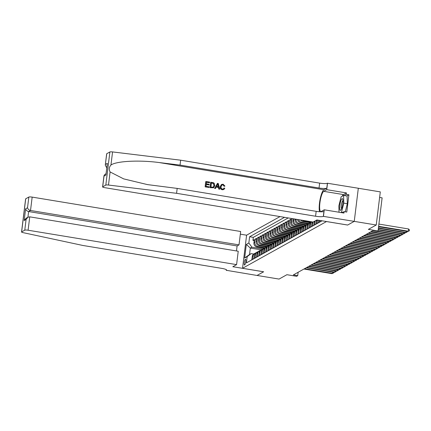 <?xml version="1.0" encoding="UTF-8"?>
<svg xmlns="http://www.w3.org/2000/svg" width="431" height="431" viewBox="0 0 431 431"><rect width="100%" height="100%" fill="white"/><g stroke="black" fill="none" stroke-linecap="round" stroke-linejoin="round"><path stroke-width="0.65" d="M244.646 265.033A2.931 0.668 -80.6 0 0 245.697 262.021A2.931 0.668 -80.6 0 0 245.476 259.279A2.931 0.668 -80.6 0 0 245.347 259.306A2.931 0.668 -80.6 0 0 244.296 262.323A2.931 0.668 -80.6 0 0 244.522 265.06A2.931 0.668 -80.6 0 0 244.646 265.033M280.021 216.583L246.602 235.175L242.534 268.292L326.531 221.539M358.317 188.261L380.298 191.887L376.236 225.009L368.376 229.378L378.052 230.978L382.119 197.856L379.619 197.446M242.534 268.292L263.648 271.778L257.048 275.447L279.04 279.078L286.901 274.703L296.576 276.303L297.724 275.662L298.144 272.257M326.531 221.566L347.645 225.047L354.239 221.378L376.236 225.009M250.454 260.636L251.844 259.731L252.248 256.467L253.164 255.955A3.663 3.507 -119.1 0 1 255.637 253.035M253.164 255.955L252.765 259.225L254.139 258.455L254.543 255.19L255.459 254.678A3.663 3.507 -119.1 0 1 257.932 251.758M255.459 254.678L255.06 257.948L256.434 257.178L256.838 253.913L257.754 253.401A3.663 3.507 -119.1 0 1 260.227 250.481M257.754 253.401L257.355 256.671L258.729 255.901L259.133 252.636L260.049 252.124A3.663 3.507 -119.1 0 1 262.522 249.204M260.049 252.124L259.651 255.394L261.024 254.624L261.428 251.359L262.344 250.847A3.663 3.507 -119.1 0 1 264.817 247.927M262.344 250.847L261.946 254.118L263.319 253.347L263.724 250.082L264.639 249.571A3.663 3.507 -119.1 0 1 267.112 246.651M264.639 249.571L264.241 252.841L265.615 252.07L266.019 248.806L266.934 248.294A3.663 3.507 -119.1 0 1 269.407 245.374M266.934 248.294L266.536 251.564L267.91 250.794L268.314 247.529L269.23 247.017A3.663 3.507 -119.1 0 1 271.702 244.097M269.23 247.017L268.831 250.287L270.205 249.517L270.609 246.252L271.525 245.74A3.663 3.507 -119.1 0 1 273.997 242.82M271.525 245.74L271.121 249.01L272.5 248.24L272.904 244.975L273.82 244.463A3.663 3.507 -119.1 0 1 276.293 241.543M273.82 244.463L273.416 247.733L274.795 246.963L275.199 243.698L276.115 243.186A3.663 3.507 -119.1 0 1 278.588 240.266M276.115 243.186L275.711 246.457L277.09 245.692L277.494 242.421L278.41 241.91A3.663 3.507 -119.1 0 1 280.883 238.989M278.41 241.91L278.006 245.18L279.385 244.415L279.784 241.144L280.705 240.633A3.663 3.507 -119.1 0 1 283.178 237.713M280.705 240.633L280.301 243.903L281.68 243.138L282.079 239.868L283 239.356A3.663 3.507 -119.1 0 1 285.473 236.436M283 239.356L282.596 242.626L283.975 241.861L284.374 238.591L285.295 238.079A3.663 3.507 -119.1 0 1 287.768 235.159M285.295 238.079L284.891 241.349L286.27 240.584L286.669 237.314L287.59 236.802A3.663 3.507 -119.1 0 1 290.063 233.882M287.59 236.802L287.186 240.072L288.565 239.307L288.964 236.037L289.885 235.525A3.663 3.507 -119.1 0 1 292.358 232.605M289.885 235.525L289.481 238.796L290.86 238.031L291.259 234.76L292.18 234.248A3.663 3.507 -119.1 0 1 294.653 231.328M292.18 234.248L291.776 237.519L293.155 236.754L293.554 233.483L294.475 232.972A3.663 3.507 -119.1 0 1 296.948 230.052M294.475 232.972L294.071 236.242L295.45 235.477L295.849 232.207L296.77 231.695A3.663 3.507 -119.1 0 1 299.243 228.775M296.77 231.695L296.366 234.965L297.746 234.2L298.144 230.93L299.066 230.418A3.663 3.507 -119.1 0 1 301.538 227.498M299.066 230.418L298.661 233.688L300.041 232.923L300.439 229.653L301.361 229.141A3.663 3.507 -119.1 0 1 303.833 226.221M301.361 229.141L300.957 232.411L302.336 231.646L302.734 228.376L303.656 227.864A3.663 3.507 -119.1 0 1 306.123 224.944M303.656 227.864L303.252 231.135L304.631 230.369L305.029 227.099L305.951 226.587A3.663 3.507 -119.1 0 1 308.418 223.667M305.951 226.587L305.547 229.858L306.926 229.093L307.325 225.822L308.246 225.311A3.663 3.507 -119.1 0 1 310.713 222.391M308.246 225.311L307.842 228.581L309.221 227.816L309.62 224.546L310.541 224.039A3.663 3.507 -119.1 0 1 311.71 221.809M310.541 224.039L310.137 227.304L311.516 226.539L311.915 223.269L312.836 222.762A3.663 3.507 -119.1 0 1 313.003 222.024M312.836 222.762L312.432 226.027L313.811 225.262L314.21 221.992L315.131 221.486A3.663 3.507 -119.1 0 1 315.266 220.855M315.131 221.486L314.727 224.75L316.106 223.985L316.505 220.715L317.426 220.209A3.663 3.507 -119.1 0 1 317.448 220.042M317.426 220.209L317.022 223.473L318.401 222.708L318.703 220.246M319.538 220.386L319.317 222.197L320.696 221.432L320.799 220.597M292.099 218.576L293.215 218.862M300.854 227.773L293.716 226.593A3.663 3.507 60.9 0 1 290.634 222.434L291.038 219.163L289.659 219.929L290.92 220.139M298.559 229.05L291.421 227.87A3.663 3.507 60.9 0 1 288.344 223.711L288.743 220.44L287.364 221.205L288.625 221.415M296.264 230.326L289.126 229.147A3.663 3.507 60.9 0 1 286.049 224.987L286.448 221.717L285.069 222.482L286.329 222.692M293.969 231.603L286.83 230.423A3.663 3.507 60.9 0 1 283.754 226.264L284.153 222.994L282.774 223.759L284.034 223.969M291.674 232.88L284.535 231.7A3.663 3.507 60.9 0 1 281.459 227.541L281.858 224.271L280.479 225.036L281.739 225.246M289.379 234.157L282.24 232.977A3.663 3.507 60.9 0 1 279.164 228.818L279.563 225.548L278.184 226.313L279.444 226.523M287.084 235.434L279.945 234.254A3.663 3.507 60.9 0 1 276.869 230.095L277.268 226.825L275.888 227.59L277.149 227.8M284.789 236.711L277.65 235.531A3.663 3.507 60.9 0 1 274.574 231.372L274.973 228.101L273.599 228.866L274.854 229.076M282.494 237.987L275.355 236.808A3.663 3.507 60.9 0 1 272.279 232.648L272.678 229.378L271.304 230.143L272.559 230.353M280.198 239.264L273.06 238.084A3.663 3.507 60.9 0 1 269.984 233.925L270.382 230.655L269.009 231.42L270.264 231.63M277.903 240.541L270.765 239.361A3.663 3.507 60.9 0 1 267.689 235.202L268.087 231.932L266.714 232.697L267.969 232.907M275.608 241.813L268.47 240.638A3.663 3.507 60.9 0 1 265.394 236.474L265.792 233.209L264.418 233.974L265.674 234.184M273.313 243.089L266.175 241.915A3.663 3.507 60.9 0 1 263.099 237.75L263.497 234.486L262.123 235.251L263.379 235.461M271.018 244.366L263.88 243.192A3.663 3.507 60.9 0 1 260.803 239.027L261.202 235.762L259.828 236.527L261.084 236.738M268.723 245.643L261.585 244.469A3.663 3.507 60.9 0 1 258.508 240.304L258.907 237.039L257.533 237.804L258.789 238.014M266.428 246.92L259.29 245.745A3.663 3.507 60.9 0 1 256.213 241.581L256.612 238.316L255.238 239.081L256.493 239.291M378.052 230.978L376.904 231.614L372.503 230.887L293.328 274.935L297.724 275.662M261.154 249.856L250.319 248.073L249.527 254.516L251.133 253.622L247.173 256.623L246.408 262.888L322.054 220.801M247.173 256.623L244.652 258.029L246.322 244.42L248.843 243.014L249.614 236.748L284.53 217.326M265.097 247.696L257.916 246.51A3.663 3.507 -119.1 0 1 254.834 242.351L255.238 239.081M264.133 248.197L256.995 247.022L257.916 246.51M267.392 246.419L260.211 245.234A3.663 3.507 -119.1 0 1 257.129 241.074L257.533 237.804M269.687 245.142L262.506 243.957A3.663 3.507 -119.1 0 1 259.424 239.798L259.828 236.527M271.983 243.865L264.801 242.68A3.663 3.507 -119.1 0 1 261.719 238.521L262.123 235.251M274.278 242.588L267.096 241.403A3.663 3.507 -119.1 0 1 264.014 237.244L264.418 233.974M276.573 241.312L269.391 240.126A3.663 3.507 -119.1 0 1 266.31 235.967L266.714 232.697M278.868 240.035L271.686 238.849A3.663 3.507 -119.1 0 1 268.605 234.69L269.009 231.42M281.163 238.758L273.981 237.573A3.663 3.507 -119.1 0 1 270.9 233.413L271.304 230.143M283.458 237.481L276.276 236.296A3.663 3.507 -119.1 0 1 273.195 232.137L273.599 228.866M285.753 236.204L278.571 235.019A3.663 3.507 -119.1 0 1 275.49 230.86L275.888 227.59M288.048 234.927L280.867 233.742A3.663 3.507 -119.1 0 1 277.785 229.583L278.184 226.313M290.343 233.65L283.162 232.465A3.663 3.507 -119.1 0 1 280.08 228.306L280.479 225.036M292.638 232.374L285.457 231.188A3.663 3.507 -119.1 0 1 282.375 227.029L282.774 223.759M294.933 231.097L287.746 229.912A3.663 3.507 -119.1 0 1 284.67 225.752L285.069 222.482M297.228 229.82L290.041 228.635A3.663 3.507 -119.1 0 1 286.965 224.476L287.364 221.205M299.523 228.543L292.337 227.358A3.663 3.507 -119.1 0 1 289.26 223.199L289.659 219.929M301.819 227.266L294.632 226.081A3.663 3.507 -119.1 0 1 291.555 221.922L291.954 218.652M304.114 225.989L296.927 224.804A3.663 3.507 -119.1 0 1 293.85 220.645L294.066 218.9M303.149 226.496L296.011 225.316L296.927 224.804M306.403 224.713L299.222 223.527A3.663 3.507 -119.1 0 1 296.145 219.368L296.162 219.244M305.444 225.219L298.306 224.039L299.222 223.527M308.698 223.436L301.517 222.251A3.663 3.507 -119.1 0 1 298.581 219.643M307.739 223.942L300.601 222.762L301.517 222.251M310.993 222.159L303.812 220.974A3.663 3.507 -119.1 0 1 302.147 220.23M310.034 222.665L302.896 221.486L303.812 220.974M288.226 217.935L253.309 237.362L252.943 240.358L254.198 240.568M256.995 247.022A3.663 3.507 60.9 0 1 253.918 242.858L254.317 239.593L252.943 240.358M293.225 218.759L292.929 221.157A3.663 3.507 60.9 0 0 296.011 225.316M295.321 219.104L295.224 219.88A3.663 3.507 60.9 0 0 298.306 224.039M251.133 253.622L253.676 254.042M262.802 248.973L251.925 247.178L250.319 248.073L246.322 244.42M316.64 220.085A3.663 3.507 60.9 0 0 316.505 220.715M314.344 221.362A3.663 3.507 60.9 0 0 314.21 221.992M312.367 221.917A3.663 3.507 60.9 0 0 311.915 223.269M311.602 221.793L311.36 221.927A3.663 3.507 60.9 0 0 309.62 224.546M309.981 222.692L309.065 223.204A3.663 3.507 60.9 0 0 307.325 225.822M307.686 223.969L306.77 224.481A3.663 3.507 60.9 0 0 305.029 227.099M305.39 225.246L304.475 225.758A3.663 3.507 60.9 0 0 302.734 228.376M303.095 226.523L302.179 227.035A3.663 3.507 60.9 0 0 300.439 229.653M300.488 219.961A3.663 3.507 60.9 0 0 302.896 221.486M300.8 227.8L299.884 228.311A3.663 3.507 60.9 0 0 298.144 230.93M297.519 219.471A3.663 3.507 60.9 0 0 300.601 222.762M298.505 229.076L297.589 229.588A3.663 3.507 60.9 0 0 295.849 232.207M296.21 230.353L295.294 230.865A3.663 3.507 60.9 0 0 293.554 233.483M293.915 231.63L292.999 232.142A3.663 3.507 60.9 0 0 291.259 234.76M291.62 232.907L290.704 233.419A3.663 3.507 60.9 0 0 288.964 236.037M289.325 234.184L288.409 234.696A3.663 3.507 60.9 0 0 286.669 237.314M287.03 235.461L286.114 235.972A3.663 3.507 60.9 0 0 284.374 238.591M284.735 236.738L283.819 237.249A3.663 3.507 60.9 0 0 282.079 239.868M282.44 238.014L281.524 238.526A3.663 3.507 60.9 0 0 279.784 241.144M280.145 239.291L279.229 239.803A3.663 3.507 60.9 0 0 277.494 242.421M277.855 240.568L276.934 241.08A3.663 3.507 60.9 0 0 275.199 243.698M275.56 241.845L274.639 242.357A3.663 3.507 60.9 0 0 272.904 244.975M273.265 243.122L272.344 243.634A3.663 3.507 60.9 0 0 270.609 246.252M270.97 244.399L270.048 244.91A3.663 3.507 60.9 0 0 268.314 247.529M268.675 245.675L267.753 246.187A3.663 3.507 60.9 0 0 266.019 248.806M266.38 246.952L265.458 247.464A3.663 3.507 60.9 0 0 263.724 250.082M264.084 248.229L263.163 248.741A3.663 3.507 60.9 0 0 261.428 251.359M261.789 249.506L260.868 250.018A3.663 3.507 60.9 0 0 259.133 252.636M259.494 250.783L258.573 251.295A3.663 3.507 60.9 0 0 256.838 253.913M257.199 252.06L256.278 252.566A3.663 3.507 60.9 0 0 254.543 255.19M253.309 237.362L249.614 236.748M248.843 243.014L251.925 247.178M254.904 253.336L253.983 253.843A3.663 3.507 60.9 0 0 252.248 256.467M244.652 258.029L249.527 254.516M378.623 226.313L408.286 231.205L407.71 231.528L378.574 226.717M378.897 224.072L408.561 228.969L408.286 231.205L409.342 230.817L407.71 231.528M408.561 228.969L409.45 229.922L409.342 230.817M339.962 209.956A5.953 1.358 -80.6 0 0 340.986 209.962A5.953 1.358 -80.6 0 0 342.667 204.725A5.953 1.358 -80.6 0 0 342.758 199.224A5.953 1.358 -80.6 0 0 342.693 199.052A5.953 1.358 -80.6 0 0 340.393 202.311A5.953 1.358 -80.6 0 0 339.962 209.956M342.968 200.652A4.073 0.932 -80.6 0 0 341.551 203.971A4.073 0.932 -80.6 0 0 341.433 208.41A4.073 0.932 -80.6 0 0 341.643 208.679M339.025 212.241L338.847 205.883L341.115 196.822L343.593 195.448L347.111 196.024L347.321 203.707L345.296 211.81M343.593 195.448L343.803 203.125L341.541 212.187L340.889 212.548M347.321 203.707L343.803 203.125M342.764 212.386L341.541 212.187M205.161 186.876L209.121 187.453L205.161 186.876A11.928 2.721 -80.6 0 1 205.819 181.505L209.644 182.06L209.434 182.755L206.578 182.286M206.298 184.592L209.089 184.921L206.314 184.463L206.083 186.321L209.197 186.833L209.121 187.453M210.797 182.248L210.694 182.308A11.928 2.721 -80.6 0 0 210.032 187.679L213.609 187.776L210.134 187.62L210.797 182.248L213.523 182.776L214.245 183.288L214.8 185.621L213.609 187.776M222.353 189.78L223.84 189.516L222.353 189.78C220.72 189.376 219.993 188.325 220.166 186.628L221.426 184.527L223.118 184.209L224.96 186.106L224.023 186.246L223.005 184.824L221.997 184.969L221.098 186.645C220.877 187.889 221.329 188.708 222.461 189.09L223.387 188.95L223.931 188.088M106.753 153.705L105.272 165.127L106.662 153.808A2.748 0.479 7 0 1 106.753 153.705L109.883 151.965A2.748 0.479 7 0 1 112.561 151.922L180.648 160.187L180.045 165.089L319.037 188.018A6.411 1.115 -173 0 0 326.8 188.142L323.934 189.737A11.928 2.721 -80.6 0 0 320.114 199.3A11.928 2.721 -80.6 0 0 319.565 211.734M180.045 165.089L159.168 162.552C139.24 159.896 116.472 161.059 110.95 165.019C109.048 167.185 108.763 169.496 110.099 171.947L123.654 178.881L147.51 184.613L177.179 188.406L316.176 211.341A6.411 1.115 -173 0 0 323.94 211.459L323.336 216.362L354.255 221.372L347.677 225.03L316.887 219.95L313.121 222.046L104.636 187.647A2.748 0.479 -173 0 1 102.594 186.925A2.748 0.479 -173 0 1 102.686 186.828L105.816 185.082L109.883 151.965M217.45 183.347L214.59 188.428L215.484 188.503L214.692 188.374L217.45 183.347L218.285 183.487L219.724 189.204L218.932 189.069L218.539 187.318L216.287 186.946L215.484 188.503M216.227 187.065L218.366 187.415L218.829 189.128L219.724 189.204M180.648 160.187L319.64 183.121A6.411 1.115 -173 0 0 327.404 183.245L358.317 188.25L354.255 221.372M177.179 188.406L176.581 193.309L315.573 216.238A6.411 1.115 -173 0 0 323.336 216.362M110.099 171.947L108.493 185.044L176.581 193.309M342.187 196.229A10.301 2.349 99.4 0 1 343.442 194.58L346.438 192.916L346.26 194.343L344.127 195.534M342.117 212.747L344.143 211.621L346.783 212.057L348.9 194.78L346.26 194.343M344.143 211.621L343.965 213.054L324.257 209.8L323.465 216.292M327.528 183.17L326.73 189.662L323.74 191.326A10.301 2.349 -80.6 0 0 320.039 201.929A10.301 2.349 -80.6 0 0 320.826 211.562A10.301 2.349 -80.6 0 0 321.267 211.47L324.257 209.8M346.438 192.916L326.73 189.662M108.493 185.044A2.748 0.479 -173 0 0 105.816 185.082M348.9 194.78L346.766 195.97M105.272 165.127L106.716 167.821M105.439 164.405L107.341 163.344L105.902 175.072L104 176.128L104.755 174.469L105.983 173.785M224.96 186.106L224.023 186.246M224.195 186.149L223.005 184.824M222.455 189.721C220.85 189.311 220.149 188.245 220.349 186.526L220.166 186.628M220.349 186.526L221.556 184.452M224.104 187.991L224.831 188.288L223.84 189.516M217.31 184.969L216.588 186.364L218.388 186.661L217.79 184.037L217.31 184.969M218.048 185.168L218.205 186.763M210.958 187.124L213.34 187.129L214.056 185.486L213.393 183.423L211.465 182.992L210.958 187.124M213.216 187.21L214.056 185.486M213.393 183.423L213.873 185.589M212.537 183.17L213.253 183.504M211.454 183.089L212.397 183.245M209.568 182.679L206.594 182.189L206.39 183.843L209.164 184.296L209.089 184.921M205.264 186.817L205.926 181.446M236.49 250.955L237.104 245.945L239.011 244.883L240.654 231.501L32.163 197.107L30.52 210.484L28.618 211.546L27.923 217.213M239.011 244.883L30.52 210.484C28.909 210.08 27.907 209.164 27.525 207.747L28.839 197.053L25.704 198.793L21.636 231.916A2.748 0.479 -173 0 0 21.55 232.013A2.748 0.479 -173 0 0 22.978 232.616L82.833 245.46L221.825 268.394A6.411 1.115 7 0 1 226.577 270.07A6.411 1.115 7 0 1 226.372 270.307L257.038 275.457L263.616 271.772M263.61 271.799L232.821 266.719L236.587 264.623L28.096 230.224A2.748 0.479 -173 0 0 24.772 230.17L21.636 231.916M226.248 270.377L226.329 269.704M246.597 235.197L240.326 234.162M236.587 264.623L238.23 251.241L29.739 216.841L28.096 230.224M21.55 232.013L25.618 198.896A2.748 0.479 7 0 1 25.704 198.793M28.839 197.053A2.748 0.479 7 0 1 32.163 197.107M237.104 245.945L28.618 211.546C27.002 211.136 26.005 210.226 25.618 208.809L27.525 207.747M24.772 230.17L26.086 219.476L27.934 217.202L29.739 216.841M26.086 219.476L24.179 220.537L26.032 218.264L27.934 217.202M378.423 227.934L405.991 232.481L405.42 232.805L378.375 228.338M407.128 231.431L407.047 232.093L405.991 232.481L406.142 231.264M407.047 232.093L405.42 232.805M378.224 229.556L403.696 233.758L403.125 234.081L378.176 229.96M404.833 232.708L404.752 233.37L403.696 233.758L403.847 232.541M404.752 233.37L403.125 234.081M377.761 231.135L401.401 235.035L400.83 235.353L377.19 231.458M402.538 233.985L402.457 234.647L401.401 235.035L401.552 233.817M402.457 234.647L400.83 235.353M371.069 231.689L399.106 236.312L398.535 236.63L370.493 232.007M400.243 235.261L400.162 235.924L399.106 236.312L399.257 235.094M400.162 235.924L398.535 236.63M368.774 232.966L396.811 237.589L396.24 237.907L368.198 233.284M397.948 236.538L397.867 237.201L396.811 237.589L396.962 236.371M397.867 237.201L396.24 237.907M366.479 234.243L394.516 238.866L393.945 239.183L365.903 234.561M395.653 237.815L395.572 238.478L394.516 238.866L394.667 237.648M395.572 238.478L393.945 239.183M364.184 235.52L392.221 240.142L391.65 240.46L363.613 235.838M393.358 239.092L393.277 239.755L392.221 240.142L392.372 238.925M393.277 239.755L391.65 240.46M361.889 236.797L389.926 241.419L389.355 241.737L361.318 237.115M391.062 240.363L390.982 241.031L389.926 241.419L390.077 240.202M390.982 241.031L389.355 241.737M359.594 238.074L387.631 242.696L387.06 243.014L359.023 238.391M388.767 241.64L388.687 242.308L387.631 242.696L387.781 241.479M388.687 242.308L387.06 243.014M357.299 239.345L385.336 243.973L384.764 244.291L356.728 239.668M386.472 242.917L386.392 243.585L385.336 243.973L385.486 242.755M386.392 243.585L384.764 244.291M355.004 240.622L383.04 245.25L382.469 245.568L354.433 240.945M384.177 244.194L384.096 244.862L383.04 245.25L383.191 244.032M384.096 244.862L382.469 245.568M352.709 241.899L380.745 246.527L380.174 246.844L352.138 242.222M381.882 245.471L381.801 246.139L380.745 246.527L380.896 245.309M381.801 246.139L380.174 246.844M350.414 243.176L378.45 247.803L377.879 248.121L349.843 243.499M379.587 246.747L379.506 247.416L378.45 247.803L378.601 246.586M379.506 247.416L377.879 248.121M348.119 244.452L376.155 249.08L375.584 249.398L347.548 244.776M377.292 248.024L377.211 248.692L376.155 249.08L376.306 247.863M377.211 248.692L375.584 249.398M345.824 245.729L373.86 250.357L373.289 250.675L345.253 246.053M374.997 249.301L374.916 249.969L373.86 250.357L374.011 249.14M374.916 249.969L373.289 250.675M343.529 247.006L371.565 251.634L370.994 251.952L342.957 247.329M372.702 250.578L372.621 251.246L371.565 251.634L371.716 250.416M372.621 251.246L370.994 251.952M341.233 248.283L369.27 252.911L368.699 253.229L340.662 248.606M370.407 251.855L370.326 252.523L369.27 252.911L369.421 251.693M370.326 252.523L368.699 253.229M338.938 249.56L366.975 254.188L366.404 254.505L338.367 249.883M368.112 253.132L368.031 253.8L366.975 254.188L367.126 252.97M368.031 253.8L366.404 254.505M336.643 250.837L364.68 255.464L364.109 255.782L336.072 251.16M365.817 254.409L365.736 255.077L364.68 255.464L364.831 254.247M365.736 255.077L364.109 255.782M334.348 252.113L362.385 256.741L361.814 257.059L333.777 252.437M363.522 255.685L363.441 256.353L362.385 256.741L362.536 255.524M363.441 256.353L361.814 257.059M332.053 253.39L360.09 258.018L359.519 258.336L331.482 253.714M361.226 256.962L361.146 257.63L360.09 258.018L360.241 256.801M361.146 257.63L359.519 258.336M329.758 254.667L357.795 259.295L357.224 259.613L329.187 254.99M358.931 258.239L358.851 258.907L357.795 259.295L357.945 258.077M358.851 258.907L357.224 259.613M327.463 255.944L355.5 260.572L354.928 260.89L326.892 256.267M356.636 259.516L356.556 260.184L355.5 260.572L355.65 259.354M356.556 260.184L354.928 260.89M325.168 257.221L353.204 261.849L352.633 262.167L324.597 257.539M354.341 260.793L354.26 261.461L353.204 261.849L353.355 260.631M354.26 261.461L352.633 262.167M322.873 258.498L350.909 263.125L350.338 263.443L322.302 258.815M352.046 262.07L351.965 262.738L350.909 263.125L351.06 261.908M351.965 262.738L350.338 263.443M320.578 259.774L348.62 264.402L348.043 264.72L320.007 260.092M349.751 263.346L349.67 264.014L348.62 264.402L348.765 263.185M349.67 264.014L348.043 264.72M318.283 261.051L346.325 265.679L345.748 265.997L317.712 261.369M347.456 264.623L347.375 265.291L346.325 265.679L346.47 264.462M347.375 265.291L345.748 265.997M315.988 262.328L344.03 266.956L343.453 267.274L315.417 262.646M345.161 265.9L345.08 266.568L344.03 266.956L344.175 265.738M345.08 266.568L343.453 267.274M313.693 263.605L341.735 268.233L341.158 268.551L313.121 263.923M342.866 267.177L342.785 267.845L341.735 268.233L341.88 267.015M342.785 267.845L341.158 268.551M311.397 264.882L339.439 269.51L338.863 269.828L310.826 265.2M340.571 268.454L340.49 269.122L339.439 269.51L339.585 268.292M340.49 269.122L338.863 269.828M309.102 266.159L337.144 270.787L336.568 271.104L308.531 266.477M338.276 269.731L338.195 270.399L337.144 270.787L337.29 269.569M338.195 270.399L336.568 271.104M306.813 267.435L334.849 272.063L334.273 272.381L306.236 267.753M335.981 271.007L335.9 271.675L334.849 272.063L334.995 270.846M335.9 271.675L334.273 272.381M304.518 268.712L332.554 273.34L331.978 273.658L303.941 269.03M333.686 272.284L333.605 272.952L332.554 273.34L332.7 272.123M333.605 272.952L331.978 273.658M259.29 245.745L260.211 245.234M261.585 244.469L262.506 243.957M263.88 243.192L264.801 242.68M266.175 241.915L267.096 241.403M268.47 240.638L269.391 240.126M270.765 239.361L271.686 238.849M273.06 238.084L273.981 237.573M275.355 236.808L276.276 236.296M277.65 235.531L278.571 235.019M279.945 234.254L280.867 233.742M282.24 232.977L283.162 232.465M284.535 231.7L285.457 231.188M286.83 230.423L287.746 229.912M289.126 229.147L290.041 228.635M291.421 227.87L292.337 227.358M293.716 226.593L294.632 226.081M253.918 242.858L254.834 242.351M256.213 241.581L257.129 241.074M258.508 240.304L259.424 239.798M260.803 239.027L261.719 238.521M263.099 237.75L264.014 237.244M265.394 236.474L266.31 235.967M267.689 235.202L268.605 234.69M269.984 233.925L270.9 233.413M272.279 232.648L273.195 232.137M274.574 231.372L275.49 230.86M276.869 230.095L277.785 229.583M279.164 228.818L280.08 228.306M281.459 227.541L282.375 227.029M283.754 226.264L284.67 225.752M286.049 224.987L286.965 224.476M288.344 223.711L289.26 223.199M290.634 222.434L291.555 221.922M292.929 221.157L293.85 220.645M295.224 219.88L296.145 219.368M159.168 162.552L323.934 189.737M316.176 211.341L315.573 216.238M319.037 188.018L319.64 183.121M107.341 163.344L105.902 175.072M104 176.128L102.686 186.828M112.561 151.922L110.95 165.019M326.8 188.142L327.404 183.245M343.442 194.58L323.74 191.326M24.179 220.537L25.618 208.809M226.437 269.79L226.372 270.307M103.984 175.606L102.594 186.925"/></g></svg>
